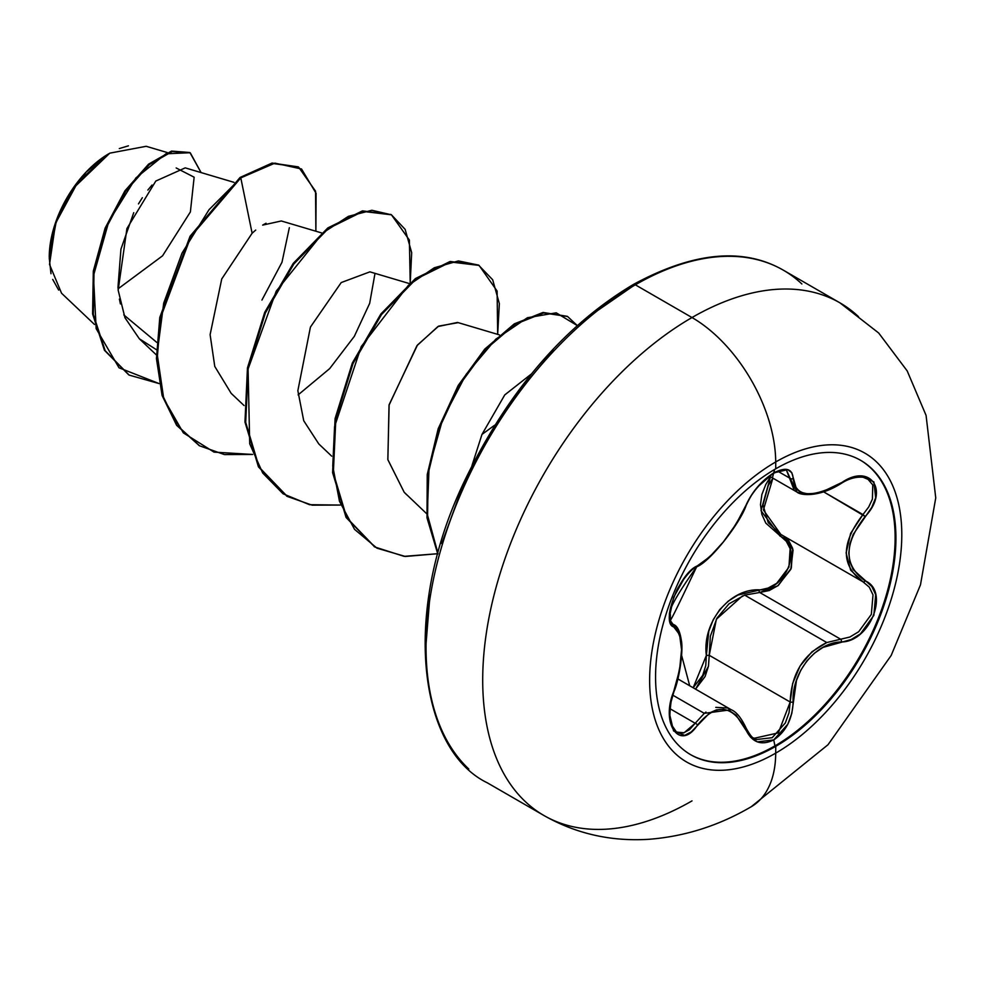 <?xml version="1.0" encoding="UTF-8"?>
<svg xmlns="http://www.w3.org/2000/svg" width="985" height="985" viewBox="0 0 985 985"><rect width="100%" height="100%" fill="white"/><g stroke="black" fill="none" stroke-linecap="round" stroke-linejoin="round"><path stroke-width="1.48" d="M860.324 460.143A169.962 98.131 -60 0 1 885.872 596.467A169.962 98.131 -60 0 1 774.949 745.879L775.749 746.334A169.962 98.131 -60 0 1 680.118 746.827A169.962 98.131 -60 0 1 668.064 608.114A169.962 98.131 -60 0 1 775.749 468.798A29598.671 17088.888 -120 0 0 775.712 461.965A178.31 102.945 -60 0 1 901.792 534.756A178.31 102.945 -60 0 1 775.712 753.131A178.31 102.945 120 0 0 901.792 534.756A178.31 102.945 120 0 0 775.712 461.965A178.31 102.945 120 0 0 649.632 680.339A178.31 102.945 120 0 0 775.712 753.131A29598.671 17088.888 -120 0 0 775.749 746.334A169.962 98.131 -60 0 1 655.567 676.954A169.962 98.131 -60 0 1 775.749 468.798A169.962 98.131 -60 0 1 895.931 538.179A169.962 98.131 -60 0 1 775.749 746.334A29598.671 17088.888 60 0 1 775.712 753.131A118.397 68.359 60 0 1 751.186 806.752A118.397 68.359 -120 0 0 775.712 753.131A178.31 102.945 -60 0 1 649.632 680.339A178.31 102.945 -60 0 1 775.712 461.965A29598.671 17088.888 60 0 1 775.749 468.798A169.962 98.131 -60 0 1 871.368 468.306A169.962 98.131 -60 0 1 883.434 607.006A169.962 98.131 -60 0 1 775.749 746.334L774.949 745.879A169.962 98.131 120 0 0 882.634 606.551A169.962 98.131 120 0 0 870.568 467.838M746.174 728.235A2.216 1.207 157.4 0 1 745.731 729.442A2.216 1.207 -22.6 0 0 746.174 728.235A2.216 1.207 157.4 0 0 746.162 728.223C741.348 717.954 736.361 711.798 731.215 709.729L704.3 713.349L672.767 695.151L704.3 713.349L695.201 723.273L670.046 708.744L695.201 723.273A2.216 1.133 35.2 0 1 697.466 725.132C715.91 702.822 731.99 704.263 745.731 729.442C751.912 742.481 761.245 745.965 773.73 739.907L774.949 745.879L773.73 739.907L787.778 724.258L791.805 713.386L796.496 680.364L800.842 670.132L806.912 660.898L814.435 653.203L822.992 647.391L851.151 639.548L860.434 633.872L873.855 615.342L875.69 594.632L871.799 586.432L853.219 569.662L849.944 561.942L848.799 553.176L849.932 543.831L853.219 534.375L871.787 507.337L875.69 497.782L873.867 481.85L860.459 476.124L851.163 478.033L823.004 491.49L814.472 493.473L806.937 493.744L800.867 492.266L796.496 489.126L791.805 472.726L787.778 469.636L773.73 472.886C761.257 480.963 751.924 491.946 745.731 505.822A2.216 1.219 22.8 0 0 746.174 505.404A2.216 1.219 -157.2 0 1 745.731 505.822C732.015 533.919 715.935 553.927 697.466 565.87A2.216 1.847 63.4 0 1 696.641 566.831L696.641 566.831A2.216 1.847 -116.6 0 0 697.466 565.87C679.946 572.322 660.209 623.197 673.777 626.965A2.216 2.056 -64.4 0 0 672.94 624.244L670.416 620.649C674.208 613.754 655.517 624.724 696.654 566.818C709.803 562.041 740.018 523.54 746.162 505.404C749.388 498.607 752.208 493.768 754.621 490.899C762.144 481.653 768.435 475.817 773.484 473.366C781.499 469.783 785.944 468.958 786.83 470.879L790.179 478.39L777.867 471.273L790.179 478.39L797.037 492.094C799.697 495.061 818.042 498.213 841.399 483.303L841.387 483.303C857.11 473.231 868.93 478.414 867.539 478.759L872.772 484.903L872.414 499.099L868.684 507.029L862.971 514.564L823.608 491.835L865.175 516.497C889.935 490.616 870.211 462.519 841.436 482.798C811.763 498.681 795.658 497.24 793.134 478.476A2.216 1.798 -179.4 0 1 790.179 478.39A2.216 1.798 0.6 0 0 793.134 478.476C792.42 468.589 785.956 466.73 773.73 472.886L757.342 487.193L750.595 496.502L736.189 523.909L723.347 541.947L709.717 556.833L691.261 570.303L684.698 577.555L673.605 597.415L669.48 616.795L670.662 623.419L673.777 626.965C684.119 635.965 684.119 657.438 673.777 691.371L673.777 691.371C660.209 723.716 679.909 751.863 697.466 725.132A2.216 1.133 -144.8 0 0 695.201 723.273L689.5 729.676L683.43 732.963L676.301 731.966M772.597 477.109L774.653 469.426M695.201 723.273L684.107 732.766L676.547 732.126L671.278 724.492C669.492 722.042 669.431 714.507 671.068 701.874L673.949 691.618C678.961 680.709 683.578 651.085 681.349 640.385C679.909 631.114 677.298 625.832 673.531 624.539L672.94 624.244A2.216 2.056 115.6 0 1 673.777 626.965L679.576 634.574L681.558 649.681L679.576 669.911L670.662 702.564L669.48 713.682L673.592 730.956L684.686 735.376L691.261 731.917L709.705 712.894L716.44 709.877L723.322 709.237L730.02 711.084L736.177 715.245L750.582 737.211L757.342 741.865L773.73 739.907C785.944 731.67 792.42 719.05 793.134 702.034C791.521 672.558 815.851 642.269 841.436 641.937C870.161 641.986 889.96 591.135 865.175 580.854A2.216 1.465 117.9 0 1 863.02 581.839A2.216 1.465 117.9 0 1 862.971 581.815L869.275 587.134L873.005 594.878L871.331 614.381L858.674 631.742L849.883 637.024L840.673 639.216L759.73 592.49L744.66 595.125L826.784 642.54L744.66 595.125L728.999 603.817L716.969 618.161L710.345 636.224L709.237 655.296L706.356 655.456L705.753 665.626L702.699 675.39L693.181 687.764L706.356 655.456L709.237 655.296L790.179 702.022L789.034 712.721L785.328 722.978L772.178 737.703L756.726 739.501L753.722 737.962M704.3 713.349L705.962 712.069M715.775 707.365L727.447 707.981L731.202 709.717M783.789 536.123L793.073 549.987L790.82 569.305L777.793 585.829L759.73 592.49A2.216 1.12 88.6 0 1 759.103 589.83C785.944 591.135 803.501 545.838 779.997 536.074L761.011 510.71L770.516 476.789L765.837 484.398L761.885 494.482L760.494 504.677L761.861 514.392L765.813 523.121L786.289 541.27L790.142 548.694L788.936 567.188L776.697 583.342L768.115 588.057L737.876 595.063L728.174 601.195L719.752 609.567L713.202 619.774L708.794 631.213L706.356 655.456C702.096 622.458 729.466 588.587 759.103 589.83A2.216 1.12 -91.4 0 0 759.73 592.49L744.66 595.125M689.709 685.769L681.645 655.505L689.709 685.769M775.712 461.965A118.397 68.359 -120 0 0 691.999 317.539A295.993 170.885 120 0 0 504.468 560.182A295.993 170.885 120 0 0 525.461 801.741A295.993 170.885 -60 0 1 504.468 560.182A295.993 170.885 -60 0 1 691.999 317.539L635.337 284.825A295.993 170.885 120 0 0 447.806 527.467A295.993 170.885 120 0 0 468.811 769.039A295.993 170.885 -60 0 1 447.806 527.467A295.993 170.885 -60 0 1 635.337 284.825A4.445 2.561 -120 0 0 633.121 284.616A4.445 2.561 60 0 1 635.337 284.825A295.993 170.885 -60 0 1 801.876 283.975A295.993 170.885 120 0 0 635.337 284.825L691.999 317.539A295.993 170.885 -60 0 1 858.526 316.677A295.993 170.885 120 0 0 691.999 317.539A118.397 68.359 60 0 1 775.712 461.965M58.657 290.082L52.734 279.445M50.998 273.744L49.25 258.058L56.367 221.022L73.456 188.123L109.741 153.204L77.889 182.077L55.566 223.275L49.521 264.448L61.55 293.234L94.498 324.471M108.966 153.648A84.451 48.758 120 0 0 49.25 257.085L53.793 228.064L66.746 198.219L86.114 172.092L108.966 153.648M691.999 800.891A295.993 170.885 -60 0 1 525.461 801.741M494.692 425.188L481.985 434.41L471.987 465.548M233.962 182.336L185.217 167.869L155.815 181.043L126.917 228.557L118.163 290.218L124.96 317.749L139.328 338.766L156.443 349.7M321.615 232.928L281.316 220.972L262.638 225.109L266.048 223.25M252.123 233.236L240.796 177.879L274.889 163.141L301.545 169.001L316.087 193.331L315.877 231.229L315.557 191.213L298.603 167.081L272.796 163.485L240.796 177.879L252.123 233.236L255.706 230.071L252.123 233.236L221.736 278.964L210.113 334.666L214.767 366.432L231.167 393.347L244.046 405.549M409.255 283.532L369.904 271.848L341.204 282.572L310.435 327.069L297.852 390.7L303.725 420.73L318.795 443.94L331.686 456.154M499.432 334.888L457.52 322.44L437.906 326.564L416.914 345.723L389.026 405.217L387.868 459.712L404.207 492.291L426.517 513.567M471.975 465.573L481.985 434.41L504.776 394.887L531.198 374.115L504.739 394.936L481.985 434.41L494.679 425.2M156.75 342.374L123.802 314.904L156.75 342.374M167.228 152.54L146.186 146.297L109.84 153.143M118.04 288.851L162.55 255.829L190.376 211.947L194.143 177.201L176.167 167.967M152.059 185.008L147.849 190.056M142.357 197.69L138.466 203.92M133.738 212.674L120.933 249.18L117.941 287.682M119.394 299.071L120.416 303.934M159.188 383.608L119.025 367.787L96.161 328.645L93.452 275.763L108.806 221.526L135.881 177.953L165.936 153.808L190.006 152.724L201.088 172.572L190.314 152.897L172.264 151.518L149.301 164.581L125.637 191.275L105.838 228.557L94.031 271.577L93.316 314.363L105.173 350.697L129.146 375.088L159.188 383.608M298.603 167.081L272.069 163.054L240.069 177.46L240.796 177.879L209.066 209.657L182.016 253.133L163.707 303.146L157.132 353.701L163.732 398.728L183.333 432.858L214.053 452.127L252.64 454.454L224.408 454.565L199.647 445.836L177.251 425.532L162.808 395.748L157.194 358.835L160.555 317.761L190.881 236.548L240.796 177.879L240.069 177.46L272.069 163.054L298.246 166.871M128.776 374.879L104.435 350.278L92.59 313.944L93.304 271.158L105.112 228.138L124.91 190.856L148.563 164.163L171.525 151.099L190.314 152.897M189.6 152.49L171.55 151.087L148.587 164.15L124.923 190.831L105.112 228.126L93.304 271.158L92.59 313.944L104.447 350.278L129.146 375.088M289.344 227.707L281.981 262.269L261.936 300.068M633.121 284.616C693.144 251.963 743.219 247.149 783.334 270.173L839.983 302.875L878.706 333.029L907.185 370.902L926.072 415.387L935.75 497.917L920.482 584.831L891.166 655.481L828.003 744.734L751.198 806.752C719.001 825.627 684.907 836.474 648.906 839.294C610.995 841.658 576.028 833.741 544.003 815.543L487.353 782.841C418.871 749.77 400.772 613.236 464.514 481.037C508.038 391.23 564.233 325.764 633.121 284.616A4.445 2.561 60 0 0 632.198 286.647L591.985 314.437M553.311 350.315L517.667 392.892L486.43 440.529L460.795 491.404L441.736 543.56M430.002 594.989L426.049 643.71M406.682 494.765L404.207 492.291L387.831 459.576L389.137 404.7L417.48 345.021L438.645 326.121L458.21 322.649M410.216 282.732L411.681 252.677L405.143 229.37L391.414 214.792L371.887 210.273L348.407 216.343L323.117 232.706L276.231 291.166L248.072 369.055L249.71 443.792L262.7 473.009L283.064 493.793L309.512 504.702L340.281 505.059L312.048 505.157L287.275 496.428L259.129 467.161L245.696 422.356L248.195 368.365L265.396 312.922L293.862 263.968L328.411 228.495L362.985 211.393L391.451 214.816L409.378 240.069L410.216 282.732M497.671 334.358L499.346 303.577L492.685 279.777L478.538 265.1L458.419 260.926L434.274 267.785L408.418 285.293L361.249 346.585L334.568 426.64L332.758 466.176L339.48 501.316L354.526 529.339L376.984 548.177L405.34 556.476L437.623 553.718L404.096 556.353L374.916 547.032L346.769 517.753L333.336 472.96L335.836 418.97L353.036 363.514L381.503 314.572L416.064 279.087L450.625 261.998L479.092 265.408L497.117 291.043L497.671 334.358M577.308 325.604L556.205 312.824L527.418 317.736L495.837 339.135L466.164 374.337L442.757 418.97L429.066 467.543L427.268 514.182L437.98 553.398L427.588 517.039L428.118 473.883L439.199 428.401L459.256 385.344L485.679 349.355L515.069 324.299L543.621 312.947L567.594 316.517L577.308 325.604M240.069 177.46L190.154 236.129L159.816 317.342L156.455 358.417L162.069 395.33L176.524 425.114L199.278 445.626L176.746 425.434L162.18 395.687L156.467 358.762L159.767 317.638L190.068 236.252L240.069 177.46M391.082 214.607L362.246 210.975L327.685 228.064L293.124 263.549L264.657 312.504L247.457 367.947L244.97 421.937L258.402 466.742L286.918 496.218L258.562 467.013L244.994 422.146L247.457 367.996L264.719 312.368L293.308 263.303L328.005 227.83L362.652 210.888L391.082 214.607M478.722 265.199L449.886 261.579L415.325 278.669L380.764 314.153L352.31 363.096L335.097 418.539L332.61 472.541L346.043 517.334L374.559 546.823L346.203 517.617L332.635 472.738L335.097 418.588L352.359 362.96L380.949 313.907L415.645 278.435L450.293 261.493L478.722 265.199M567.594 316.517L542.784 312.541L514.072 324.04L484.583 349.33L458.123 385.627L438.128 428.955L427.244 474.635L427.01 517.839L437.796 554.062L426.998 517.741L427.268 474.425L438.239 428.635L458.345 385.246L484.903 348.973L514.49 323.782L543.215 312.479L567.237 316.32M298.11 394.899L329.667 368.624L354.317 336.365L369.671 303.355L374.805 274.483M119.308 148.563L128.432 145.829M708.412 666.402L695.545 689.131L705.088 676.523L708.474 666.131L709.237 655.296L790.179 702.022L792.654 683.504L800.066 666.008L811.948 651.762L826.784 642.54C803.489 654.065 791.275 673.888 790.179 702.022L778.335 732.877L754.227 738.282M742.468 595.925L716.366 619.257L709.237 655.296M782.004 535.064A2.216 1.317 -61.9 0 0 779.997 536.074A2.216 1.317 118.1 0 1 781.967 535.052M780.834 534.424L768.226 522.641L763.006 504.923L768.251 485.519L772.905 478.168L763.387 509.959L780.834 534.424L863.008 581.839L850.646 570.167L846.127 552.967L850.646 533.328L862.971 514.564C840.833 543.326 840.833 565.747 862.971 581.815A2.216 1.465 -62.1 0 0 863.02 581.839A2.216 1.465 -62.1 0 0 865.175 580.854C843.665 565.378 843.665 543.929 865.175 516.497L862.971 514.564M804.831 494.371L797.037 492.106M794.021 489.717L786.707 470.805M680.426 637.615L679.108 632.321L673.518 624.539M826.784 642.54L840.673 639.216A2.216 1.256 86 0 1 841.436 641.937A2.216 1.256 -94 0 0 840.673 639.216L759.73 592.49L769.248 590.52L778.322 585.422L791.3 568.123L792.679 548.436L788.653 540.556L783.777 536.123M793.134 702.034A2.216 0.628 179.7 0 1 790.179 702.022A2.216 0.628 -0.3 0 0 793.134 702.034M774.949 745.879A169.962 98.131 -60 0 1 690.362 754.522A169.962 98.131 120 0 0 774.949 745.879M677.84 678.911L731.067 709.643M139.328 338.766L156.406 354.957M198.908 445.417L199.647 445.836M390.725 214.385L391.451 214.816M286.549 496.009L287.275 496.428M478.365 264.99L479.092 265.408M374.189 546.613L374.916 547.032M769.31 476.087L796.927 492.032M672.226 623.788L673.469 624.515M696.654 566.818C690.51 568.653 677.803 586.346 675.821 592.601C671.179 604.605 669.197 611.599 669.862 613.569C672.854 616.314 660.603 642.282 696.654 566.818M746.162 728.223C750.016 735.142 752.774 738.541 754.436 738.405"/></g></svg>
